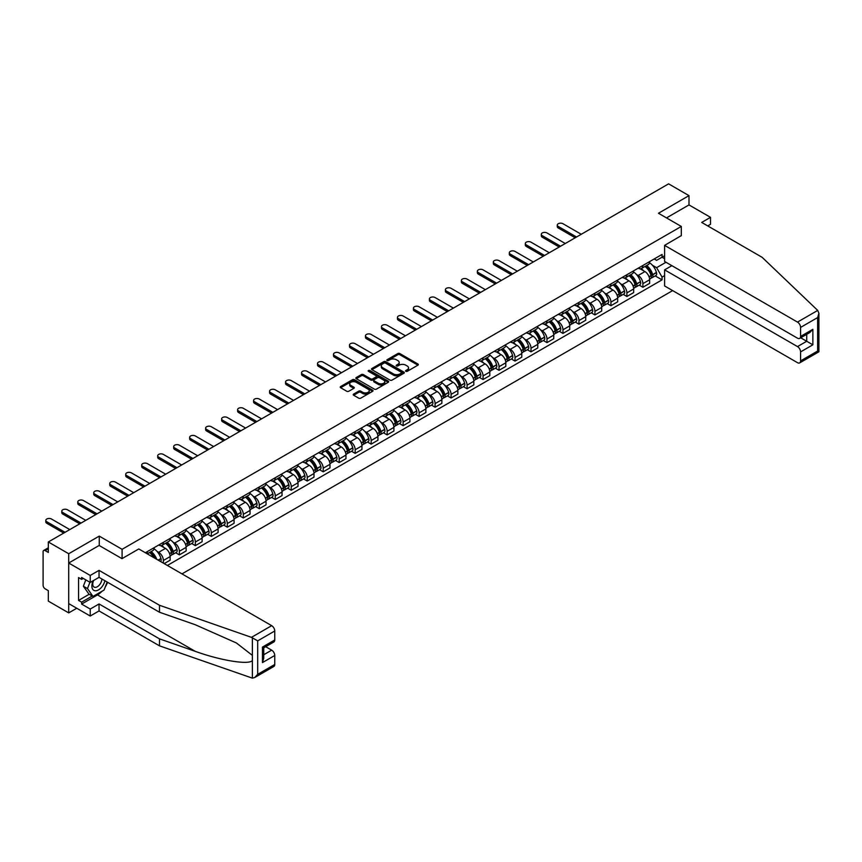 <?xml version="1.0" encoding="UTF-8"?>
<svg xmlns="http://www.w3.org/2000/svg" width="862" height="862" viewBox="0 0 862 862"><rect width="100%" height="100%" fill="white"/><g stroke="black" fill="none" stroke-linecap="round" stroke-linejoin="round"><path stroke-width="1.29" d="M405.83 371.328A0.991 0.571 0 0 0 407.241 371.328L417.919 365.165A1.422 0.819 0 0 0 418.339 364.583A1.422 0.819 0 0 0 417.919 364.001L399.817 353.549A1.422 0.819 0 0 0 397.813 353.549L387.124 359.713A0.991 0.571 0 0 0 388.525 360.531L389.915 359.734A4.547 2.629 0 0 1 396.348 359.734L397.856 360.607A4.547 2.629 0 0 1 399.192 362.46A4.547 2.629 0 0 1 397.856 364.314L396.477 365.122A0.991 0.571 0 0 0 397.888 365.93L399.268 365.132A4.547 2.629 0 0 1 405.7 365.132L407.209 366.005A4.547 2.629 0 0 1 408.545 367.858A4.547 2.629 0 0 1 407.209 369.723L405.83 370.52A0.991 0.571 0 0 0 405.83 371.328L405.83 370.52M353.657 394.074A1.422 0.819 0 0 0 353.237 394.656A1.422 0.819 0 0 0 353.657 395.238L358.732 398.169A1.422 0.819 0 0 0 360.747 398.169L372.61 391.316A1.422 0.819 0 0 0 373.03 390.734A1.422 0.819 0 0 0 372.61 390.152L354.508 379.7A1.422 0.819 0 0 0 352.504 379.7L340.63 386.553A1.422 0.819 0 0 0 340.221 387.135A1.422 0.819 0 0 0 340.63 387.717L346.772 391.262A1.422 0.819 0 0 0 348.776 391.262L353.862 388.331A1.422 0.819 0 0 0 354.271 387.749A1.422 0.819 0 0 0 353.862 387.167L350.812 385.411A3.804 2.198 0 0 1 349.703 383.859A3.804 2.198 0 0 1 352.052 381.823A3.804 2.198 0 0 1 356.2 382.308L368.117 389.182A3.804 2.198 0 0 1 369.227 390.734A3.804 2.198 0 0 1 366.878 392.77A3.804 2.198 0 0 1 362.73 392.285L360.747 391.143A1.422 0.819 0 0 0 358.732 391.143L353.657 394.074L353.657 395.238M122.092 549.309L99.249 536.11L68.712 553.738L48.326 541.972L668.6 183.854L688.997 195.631L658.46 213.259L681.303 226.447L122.092 549.309L122.092 558.587M390.012 380.11A1.422 0.819 0 0 0 392.027 380.11L403.89 373.257A1.422 0.819 0 0 0 404.31 372.675A1.422 0.819 0 0 0 403.89 372.104L385.788 361.652A1.422 0.819 0 0 0 383.773 361.652L371.91 368.494A1.422 0.819 0 0 0 371.49 369.076A1.422 0.819 0 0 0 371.91 369.658L390.012 380.11M368.839 371.544A0.991 0.571 0 0 1 369.852 371.684L369.852 370.498L388.256 381.123A1.422 0.819 0 0 1 388.665 381.704A1.422 0.819 0 0 1 388.256 382.286L376.382 389.139A1.422 0.819 0 0 1 374.377 389.139L356.275 378.687L361.35 375.778L361.35 374.593L356.275 377.524A1.422 0.819 0 0 0 355.855 378.106A1.422 0.819 0 0 0 356.275 378.687L356.275 377.524M361.35 375.778A1.422 0.819 0 0 1 363.365 375.778L363.365 374.593A1.422 0.819 0 0 0 361.35 374.593M363.365 374.593L370.703 378.838A1.422 0.819 0 0 0 372.718 378.838L376.08 376.888A1.422 0.819 0 0 0 376.5 376.306A1.422 0.819 0 0 0 376.08 375.724L368.44 371.317A0.991 0.571 0 0 1 369.852 370.498M68.712 553.738L68.712 612.893L48.326 601.126L48.326 590.653L45.147 588.821A2.898 1.67 -120 0 1 43.1 585.266L43.1 551.788A2.898 1.67 -120 0 1 43.703 550.462L48.326 547.79M181.979 573.887L672.651 290.602M68.712 612.893L76.761 608.249M48.326 541.972L48.326 552.434L45.147 550.602A2.898 1.67 -120 0 0 43.703 550.462M707.745 225.909L710.503 224.314L710.503 217.332L688.997 204.919L688.997 195.631M642.89 265.485A6.67 3.847 60 0 1 641.5 268.481L648.267 264.58A6.67 3.847 -120 0 0 649.646 261.585M636.468 274.504L638.171 275.484A6.67 3.847 60 0 1 642.89 283.652L649.646 279.741A6.67 3.847 -120 0 0 644.938 271.584L640.1 268.782M649.646 279.741L649.646 283.35L642.89 287.251L639.216 285.139M641.5 268.481A6.67 3.847 60 0 1 638.225 268.179M642.89 283.652L642.89 287.251M626.9 274.719A6.67 3.847 60 0 1 625.521 277.704L632.288 273.804A6.67 3.847 -120 0 0 633.667 270.808M623.237 294.362L626.9 296.485L633.667 292.584L633.667 288.975A6.67 3.847 -120 0 0 628.948 280.807L624.11 278.017M625.521 277.704A6.67 3.847 60 0 1 622.245 277.402M620.489 283.727L622.192 284.708A6.67 3.847 60 0 1 626.9 292.875L626.9 296.485M610.921 283.943A6.67 3.847 60 0 1 609.542 286.938L616.298 283.027A6.67 3.847 -120 0 0 617.677 280.042M607.247 303.596L610.921 305.708L617.677 301.808L617.677 298.198A6.67 3.847 -120 0 0 612.968 290.031L608.13 287.24M609.542 286.938A6.67 3.847 60 0 1 606.255 286.637M604.499 292.951L606.202 293.942A6.67 3.847 60 0 1 610.921 302.099L610.921 305.708M594.931 293.166A6.67 3.847 60 0 1 593.552 296.162L600.318 292.261A6.67 3.847 -120 0 0 601.698 289.266M591.267 312.82L594.931 314.942L601.698 311.031L601.698 307.432A6.67 3.847 -120 0 0 596.989 299.265L592.14 296.474M593.552 296.162A6.67 3.847 60 0 1 590.276 295.86M588.52 302.185L590.222 303.165A6.67 3.847 60 0 1 594.931 311.333L594.931 314.942M578.952 302.4A6.67 3.847 60 0 1 577.572 305.396L584.339 301.484A6.67 3.847 -120 0 0 585.718 298.5M575.288 322.054L578.952 324.166L585.718 320.265L585.718 316.656A6.67 3.847 -120 0 0 580.999 308.488L576.161 305.698M577.572 305.396A6.67 3.847 60 0 1 574.286 305.094M572.53 311.408L574.243 312.4A6.67 3.847 60 0 1 578.952 320.556L578.952 324.166M562.972 311.624A6.67 3.847 60 0 1 561.593 314.619L568.349 310.719A6.67 3.847 -120 0 0 569.728 307.723M559.298 331.277L562.972 333.4L569.728 329.489L569.728 325.879A6.67 3.847 -120 0 0 565.019 317.722L560.181 314.921M561.593 314.619A6.67 3.847 60 0 1 558.307 314.318M556.55 320.642L558.253 321.623A6.67 3.847 60 0 1 562.972 329.79L562.972 333.4M546.982 320.858A6.67 3.847 60 0 1 545.603 323.843L552.37 319.942A6.67 3.847 -120 0 0 553.749 316.947M543.319 340.512L546.982 342.623L553.749 338.723L553.749 335.113A6.67 3.847 -120 0 0 549.029 326.946L544.191 324.155M545.603 323.843A6.67 3.847 60 0 1 542.327 323.541M540.571 329.866L542.273 330.846A6.67 3.847 60 0 1 546.982 339.014L546.982 342.623M531.003 330.081A6.67 3.847 60 0 1 529.624 333.077L536.38 329.165A6.67 3.847 -120 0 0 537.759 326.181M527.339 349.735L531.003 351.847L537.769 347.946L537.769 344.337A6.67 3.847 -120 0 0 533.05 336.18L528.212 333.378M529.624 333.077A6.67 3.847 60 0 1 526.337 332.775M524.581 339.1L526.294 340.081A6.67 3.847 60 0 1 531.003 348.248L531.003 351.847M515.023 339.316A6.67 3.847 60 0 1 513.633 342.3L520.4 338.4A6.67 3.847 -120 0 0 521.779 335.404M511.349 358.958L515.023 361.081L521.779 357.17L521.779 353.571A6.67 3.847 -120 0 0 517.071 345.403L512.233 342.613M513.633 342.3A6.67 3.847 60 0 1 510.358 341.998M508.602 348.323L510.304 349.304A6.67 3.847 60 0 1 515.023 357.471L515.023 361.081M499.033 348.539A6.67 3.847 60 0 1 497.654 351.534L504.421 347.623A6.67 3.847 -120 0 0 505.8 344.638M495.37 368.193L499.033 370.304L505.8 366.404L505.8 362.794A6.67 3.847 -120 0 0 501.081 354.627L496.243 351.836M497.654 351.534A6.67 3.847 60 0 1 494.379 351.233M492.622 357.547L494.325 358.538A6.67 3.847 60 0 1 499.033 366.695L499.033 370.304M483.054 357.762A6.67 3.847 60 0 1 481.675 360.758L488.431 356.857A6.67 3.847 -120 0 0 489.81 353.862M479.38 377.416L483.054 379.539L489.81 375.627L489.81 372.018A6.67 3.847 -120 0 0 485.101 363.861L480.263 361.059M481.675 360.758A6.67 3.847 60 0 1 478.388 360.456M476.632 366.781L478.335 367.762A6.67 3.847 60 0 1 483.054 375.929L483.054 379.539M467.064 366.996A6.67 3.847 60 0 1 465.685 369.981L472.451 366.081A6.67 3.847 -120 0 0 473.831 363.085M463.4 386.65L467.064 388.762L473.831 384.861L473.831 381.252A6.67 3.847 -120 0 0 469.122 373.084L464.273 370.294M465.685 369.981A6.67 3.847 60 0 1 462.409 369.69M460.653 376.004L462.355 376.996A6.67 3.847 60 0 1 467.064 385.152L467.064 388.762M451.085 376.22A6.67 3.847 60 0 1 449.705 379.215L456.472 375.315A6.67 3.847 -120 0 0 457.851 372.319M447.421 395.873L451.085 397.985L457.851 394.085L457.851 390.475A6.67 3.847 -120 0 0 453.132 382.319L448.294 379.517M449.705 379.215A6.67 3.847 60 0 1 446.419 378.914M444.663 385.239L446.376 386.219A6.67 3.847 60 0 1 451.085 394.387L451.085 397.985M435.105 385.454A6.67 3.847 60 0 1 433.726 388.439L440.482 384.538A6.67 3.847 -120 0 0 441.861 381.543M431.431 405.097L435.105 407.22L441.861 403.319L441.861 399.709A6.67 3.847 -120 0 0 437.153 391.542L432.315 388.751M433.726 388.439A6.67 3.847 60 0 1 430.44 388.137M428.683 394.462L430.386 395.442A6.67 3.847 60 0 1 435.105 403.61L435.105 407.22M419.115 394.677A6.67 3.847 60 0 1 417.736 397.673L424.503 393.762A6.67 3.847 -120 0 0 425.882 390.777M415.452 414.331L419.115 416.443L425.882 412.542L425.882 408.933A6.67 3.847 -120 0 0 421.173 400.776L416.324 397.975M417.736 397.673A6.67 3.847 60 0 1 414.46 397.371M412.704 403.685L414.406 404.677A6.67 3.847 60 0 1 419.115 412.833L419.115 416.443M403.136 403.901A6.67 3.847 60 0 1 401.757 406.896L408.513 402.996A6.67 3.847 -120 0 0 409.903 400M399.472 423.554L403.136 425.677L409.903 421.766L409.903 418.167A6.67 3.847 -120 0 0 405.183 410L400.345 407.209M401.757 406.896A6.67 3.847 60 0 1 398.47 406.595M396.714 412.92L398.427 413.9A6.67 3.847 60 0 1 403.136 422.068L403.136 425.677M387.157 413.135A6.67 3.847 60 0 1 385.767 416.13L392.533 412.219A6.67 3.847 -120 0 0 393.912 409.234M383.482 432.789L387.157 434.901L393.912 431L393.912 427.39A6.67 3.847 -120 0 0 389.204 419.223L384.366 416.432M385.767 416.13A6.67 3.847 60 0 1 382.491 415.829M380.735 422.143L382.437 423.134A6.67 3.847 60 0 1 387.157 431.291L387.157 434.901M371.166 422.358A6.67 3.847 60 0 1 369.787 425.354L376.554 421.453A6.67 3.847 -120 0 0 377.933 418.458M367.503 442.012L371.166 444.135L377.933 440.223L377.933 436.614A6.67 3.847 -120 0 0 373.214 428.457L368.376 425.656M369.787 425.354A6.67 3.847 60 0 1 366.512 425.052M364.755 431.377L366.458 432.358A6.67 3.847 60 0 1 371.166 440.525L371.166 444.135M355.187 431.593A6.67 3.847 60 0 1 353.808 434.577L360.564 430.677A6.67 3.847 -120 0 0 361.943 427.681M351.513 451.246L355.187 453.358L361.943 449.458L361.943 445.848A6.67 3.847 -120 0 0 357.234 437.68L352.396 434.89M353.808 434.577A6.67 3.847 60 0 1 350.522 434.276M348.765 440.601L350.468 441.592A6.67 3.847 60 0 1 355.187 449.748L355.187 453.358M339.197 440.816A6.67 3.847 60 0 1 337.818 443.811L344.584 439.9A6.67 3.847 -120 0 0 345.964 436.915M335.533 460.47L339.197 462.582L345.964 458.681L345.964 455.071A6.67 3.847 -120 0 0 341.255 446.915L336.406 444.113M337.818 443.811A6.67 3.847 60 0 1 334.542 443.51M332.786 449.835L334.488 450.815A6.67 3.847 60 0 1 339.197 458.983L339.197 462.582M323.218 450.05A6.67 3.847 60 0 1 321.838 453.035L328.605 449.134A6.67 3.847 -120 0 0 329.984 446.139M319.554 469.693L323.218 471.816L329.984 467.915L329.984 464.306A6.67 3.847 -120 0 0 325.265 456.138L320.427 453.347M321.838 453.035A6.67 3.847 60 0 1 318.552 452.733M316.796 459.058L318.509 460.039A6.67 3.847 60 0 1 323.218 468.206L323.218 471.816M307.238 459.274A6.67 3.847 60 0 1 305.859 462.269L312.615 458.358A6.67 3.847 -120 0 0 313.994 455.373M303.564 478.927L307.238 481.039L313.994 477.139L313.994 473.529A6.67 3.847 -120 0 0 309.286 465.361L304.448 462.571M305.859 462.269A6.67 3.847 60 0 1 302.573 461.967M300.816 468.281L302.519 469.273A6.67 3.847 60 0 1 307.238 477.429L307.238 481.039M291.248 468.497A6.67 3.847 60 0 1 289.869 471.492L296.636 467.592A6.67 3.847 -120 0 0 298.015 464.596M287.585 488.151L291.248 490.273L298.015 486.362L298.015 482.752A6.67 3.847 -120 0 0 293.306 474.596L288.458 471.805M289.869 471.492A6.67 3.847 60 0 1 286.593 471.191M284.837 477.516L286.54 478.496A6.67 3.847 60 0 1 291.248 486.664L291.248 490.273M275.269 477.731A6.67 3.847 60 0 1 273.89 480.716L280.646 476.815A6.67 3.847 -120 0 0 282.036 473.82M271.605 497.385L275.269 499.497L282.036 495.596L282.036 491.986A6.67 3.847 -120 0 0 277.316 483.819L272.478 481.028M273.89 480.716A6.67 3.847 60 0 1 270.603 480.425M268.847 486.739L270.56 487.73A6.67 3.847 60 0 1 275.269 495.887L275.269 499.497M259.29 486.955A6.67 3.847 60 0 1 257.9 489.95L264.666 486.049A6.67 3.847 -120 0 0 266.046 483.054M255.615 506.608L259.29 508.731L266.046 504.82L266.046 501.21A6.67 3.847 -120 0 0 261.337 493.053L256.499 490.252M257.9 489.95A6.67 3.847 60 0 1 254.624 489.648M252.868 495.973L254.57 496.954A6.67 3.847 60 0 1 259.29 505.121L259.29 508.731M243.299 496.189A6.67 3.847 60 0 1 241.92 499.173L248.687 495.273A6.67 3.847 -120 0 0 250.066 492.277M239.636 515.832L243.299 517.954L250.066 514.054L250.066 510.444A6.67 3.847 -120 0 0 245.347 502.277L240.509 499.486M241.92 499.173A6.67 3.847 60 0 1 238.645 498.872M236.888 505.197L238.591 506.177A6.67 3.847 60 0 1 243.299 514.345L243.299 517.954M227.32 505.412A6.67 3.847 60 0 1 225.941 508.408L232.697 504.496A6.67 3.847 -120 0 0 234.076 501.512M223.657 525.066L227.32 527.178L234.076 523.277L234.076 519.667A6.67 3.847 -120 0 0 229.367 511.511L224.529 508.709M225.941 508.408A6.67 3.847 60 0 1 222.655 508.106M220.898 514.431L222.601 515.411A6.67 3.847 60 0 1 227.32 523.568L227.32 527.178M211.33 514.636A6.67 3.847 60 0 1 209.951 517.631L216.718 513.73A6.67 3.847 -120 0 0 218.097 510.735M207.667 534.289L211.33 536.412L218.097 532.5L218.097 528.902A6.67 3.847 -120 0 0 213.388 520.734L208.539 517.943M209.951 517.631A6.67 3.847 60 0 1 206.675 517.329M204.919 523.654L206.621 524.635A6.67 3.847 60 0 1 211.33 532.802L211.33 536.412M195.351 523.87A6.67 3.847 60 0 1 193.972 526.865L200.738 522.954A6.67 3.847 -120 0 0 202.117 519.969M191.687 543.523L195.351 545.635L202.117 541.735L202.117 538.125A6.67 3.847 -120 0 0 197.398 529.958L192.56 527.167M193.972 526.865A6.67 3.847 60 0 1 190.685 526.563M188.929 532.878L190.642 533.869A6.67 3.847 60 0 1 195.351 542.026L195.351 545.635M179.371 533.093A6.67 3.847 60 0 1 177.992 536.089L184.748 532.188A6.67 3.847 -120 0 0 186.127 529.193M175.697 552.747L179.371 554.869L186.127 550.958L186.127 547.348A6.67 3.847 -120 0 0 181.419 539.192L176.581 536.39M177.992 536.089A6.67 3.847 60 0 1 174.706 535.787M172.95 542.112L174.652 543.092A6.67 3.847 60 0 1 179.371 551.26L179.371 554.869M163.381 542.327A6.67 3.847 60 0 1 162.002 545.312L168.769 541.411A6.67 3.847 -120 0 0 170.148 538.416M164.2 563.619L170.148 560.192L170.148 556.583A6.67 3.847 -120 0 0 165.439 548.415L160.591 545.624M162.002 545.312A6.67 3.847 60 0 1 158.727 545.021M156.97 551.335L158.673 552.327A6.67 3.847 60 0 1 163.381 560.483L163.381 563.145M147.251 553.835L152.779 550.646A6.67 3.847 -120 0 0 154.169 547.65M147.402 551.551A6.67 3.847 60 0 1 146.906 553.63M664.602 258.686L662.048 257.21L656.618 260.346L654.204 258.956M652.448 265.27L656.618 267.673L665.992 262.263M664.602 275.603L662.048 277.079L656.618 267.673M167.379 565.45L662.048 279.859L662.048 277.079M664.602 255.723L662.048 257.21L662.048 254.43L145.355 552.736M681.303 226.447L681.303 235.735M99.249 536.11L99.249 545.517M655.206 275.915L662.048 279.859M406.228 371.468L407.209 370.897A4.547 2.629 0 0 0 408.545 369.044L408.545 367.858M399.192 362.46L399.192 363.645A4.547 2.629 0 0 1 397.856 365.499L396.876 366.07M417.919 364.001L417.919 365.165L399.817 354.735A1.422 0.819 0 0 0 397.813 354.735L387.523 360.672M403.869 373.268L385.788 362.827A1.422 0.819 0 0 0 383.773 362.827L371.931 369.669M401.38 373.084A0.991 0.571 0 0 0 401.38 372.276L385.486 363.096A0.991 0.571 0 0 0 384.075 363.096L382.62 363.936A4.547 2.629 0 0 0 381.284 365.8A4.547 2.629 0 0 0 382.62 367.654L393.481 373.925A4.547 2.629 0 0 0 399.925 373.925L401.38 373.084L401.38 374.27A0.991 0.571 0 0 0 401.67 373.86L401.67 372.675M381.284 365.8L381.284 366.986A4.547 2.629 0 0 0 382.62 368.839L382.62 367.654M401.38 374.27L399.925 375.11A4.547 2.629 0 0 1 393.481 375.11L382.62 368.839M363.365 375.778L370.703 380.013A1.422 0.819 0 0 0 372.718 380.013L376.08 378.073A1.422 0.819 0 0 0 376.5 377.491L376.5 376.306M369.852 371.684L388.234 382.297M378.321 383.234A3.804 2.198 0 0 0 382.469 383.709A3.804 2.198 0 0 0 384.818 381.683A3.804 2.198 0 0 0 383.698 380.12L379.506 377.707A1.422 0.819 0 0 0 377.491 377.707L374.119 379.646A1.422 0.819 0 0 0 373.709 380.228A1.422 0.819 0 0 0 374.119 380.81L378.321 383.234L378.321 384.42A3.804 2.198 0 0 0 382.469 384.894A3.804 2.198 0 0 0 384.818 382.857L384.818 381.683M373.709 380.228L373.709 381.413A1.422 0.819 0 0 0 374.119 381.995L374.119 380.81M378.321 384.42L374.119 381.995M369.227 390.734L369.227 391.919A3.804 2.198 0 0 1 366.878 393.945A3.804 2.198 0 0 1 362.73 393.471L360.747 392.329A1.422 0.819 0 0 0 358.732 392.329L353.679 395.249M349.703 383.859L349.703 385.045A3.804 2.198 0 0 0 350.812 386.596L350.812 385.411M353.862 387.167L353.862 388.331L350.812 386.596M372.599 391.326L354.508 380.885A1.422 0.819 0 0 0 352.504 380.885L340.652 387.728L340.63 386.553M645.401 266.229A9.126 5.269 60 0 1 645.444 266.261A9.126 5.269 60 0 1 651.457 274.45L651.51 274.633A1.778 1.024 60 0 1 651.23 276.034A1.778 1.024 60 0 1 651.187 276.055M581.257 234.281L562.972 223.721A3.329 1.929 -0 0 0 559.341 223.312A3.329 1.929 -0 0 0 557.283 225.09A3.329 1.929 -0 0 0 558.253 226.447L558.253 227.988A3.329 1.929 180 0 1 557.283 226.62L557.283 225.09M645.002 266.466A11.012 6.357 60 0 1 651.058 275.549L651.112 275.732A3.663 2.112 60 0 1 650.53 278.609L649.625 279.137M651.155 277.801A3.663 2.112 -120 0 0 652.168 277.661A3.663 2.112 -120 0 0 652.749 274.784L652.696 274.601A11.012 6.357 -120 0 0 646.64 265.518M649.506 262.748A11.012 6.357 60 0 1 656.435 272.446L656.488 272.629A3.663 2.112 60 0 1 655.907 275.506L652.168 277.661M575.213 237.772L558.253 227.988M641.242 268.61A11.012 6.357 60 0 1 643.548 270.776M576.549 237.007L558.253 226.447M648.903 270.797L650.304 271.605M817.715 310.417L818.9 313.283L817.629 317.572L800.572 327.42A4.342 2.511 -120 0 0 797.49 322.097L817.715 310.417L762.148 257.329L701.7 222.428L710.503 217.332M671.886 265.668L664.602 269.86L664.602 285.958L797.49 362.676A4.342 2.511 -120 0 0 799.667 362.891A4.342 2.511 -120 0 0 800.572 360.898L800.572 351.911A4.342 2.511 -120 0 0 797.49 346.589L806.713 341.266L812.866 344.811L800.572 351.911M664.602 269.86L797.49 346.589M681.303 235.617L664.602 245.379L664.602 261.466L797.49 338.184A4.342 2.511 -120 0 0 799.667 338.4A4.342 2.511 -120 0 0 800.572 336.417L800.572 327.42M664.602 245.379L797.49 322.097M688.997 204.919L666.498 217.903M800.712 337.796L806.713 341.266L806.713 334.337M800.572 336.417L812.866 329.316L809.784 332.56L799.667 338.4M800.572 360.898L817.629 351.049L818.275 351.427M102.018 591.235A16.303 9.407 -60 0 1 97.503 594.909L81.621 604.079L90.23 609.046L99.044 603.96L159.492 638.861L159.492 645.843L252.372 678.146L254.624 677.575L257.695 674.321L274.752 664.473A4.342 2.511 60 0 1 273.857 666.466L254.624 677.575M159.492 638.861L195.221 651.327C220.607 660.551 249.043 665.13 252.372 660.529L252.372 655.379L236.414 642.977L195.221 624.713L159.492 612.246L99.044 577.346L90.23 582.432L81.621 577.465L81.621 579.35L78.55 577.583L78.55 600.415L81.621 602.182L92.277 596.03M90.23 609.046L90.23 616.028L68.712 603.605L68.712 563.026L99.141 545.463L121.995 558.651L138.793 548.954L271.681 625.672A4.342 2.511 60 0 1 274.752 630.995L274.752 639.981A4.342 2.511 60 0 1 273.857 641.974L263.74 647.815L263.74 658.299L262.457 662.587L262.457 647.082C264.117 648.041 264.117 648.041 262.457 647.082L274.752 639.981M99.044 603.96L99.044 610.942L90.23 616.028M159.492 645.843L99.044 610.942M274.752 630.995L257.695 640.843L251.456 637.352L159.492 605.264L99.044 570.364L90.23 575.45L90.23 582.432M90.23 575.45L68.712 563.026M81.621 604.079L81.621 602.182M99.044 570.364L99.044 577.346M159.492 605.264L159.492 612.246M263.74 654.754L271.681 650.163A4.342 2.511 60 0 1 274.752 655.486L274.752 664.473M271.681 650.163L265.679 646.694M107.578 582.27A16.303 9.407 -60 0 1 105.261 586.979M83.258 578.413L81.621 579.35M78.55 600.415L89.206 594.263M93.161 580.74A9.417 5.441 120 0 0 91.868 586.041A9.417 5.441 120 0 0 97.557 590.362A9.417 5.441 120 0 0 104.905 580.729M93.667 580.449A6.443 3.717 120 0 0 92.762 584.124A6.443 3.717 120 0 0 94.098 587.076A6.443 3.717 120 0 0 99.011 585.395A6.443 3.717 120 0 0 101.878 578.984M107.179 582.033L104.065 590.061L92.999 596.45L88.905 594.08L83.366 586.214L85.823 579.889M92.999 596.45L87.471 588.584L89.928 582.249M83.366 586.214L87.471 588.584M629.422 275.463A9.126 5.269 60 0 1 629.465 275.484A9.126 5.269 60 0 1 635.466 283.673L635.52 283.867A1.778 1.024 60 0 1 635.24 285.257A1.778 1.024 60 0 1 635.208 285.279M565.278 243.515L546.982 232.955A3.329 1.929 -0 0 0 543.351 232.535A3.329 1.929 -0 0 0 541.293 234.313A3.329 1.929 -0 0 0 542.273 235.671L542.273 237.212A3.329 1.929 180 0 1 541.293 235.854L541.293 234.313M629.023 275.689A11.012 6.357 60 0 1 635.068 284.772L635.122 284.966A3.663 2.112 60 0 1 634.551 287.833L633.635 288.361M635.175 287.024A3.663 2.112 -120 0 0 636.188 286.895A3.663 2.112 -120 0 0 636.759 284.018L636.706 283.824A11.012 6.357 -120 0 0 630.661 274.741M633.527 271.983A11.012 6.357 60 0 1 640.444 281.669L640.498 281.863A3.663 2.112 60 0 1 639.927 284.729L636.188 286.895M559.233 247.006L542.273 237.212M625.262 277.833A11.012 6.357 60 0 1 627.558 280.01M560.559 246.23L542.273 235.671M632.913 280.021L634.324 280.829M613.432 284.686A9.126 5.269 60 0 1 613.485 284.708A9.126 5.269 60 0 1 619.487 292.908L619.541 293.091A1.778 1.024 60 0 1 619.261 294.492A1.778 1.024 60 0 1 619.218 294.513M549.288 252.738L531.003 242.179A3.329 1.929 -0 0 0 527.372 241.759A3.329 1.929 -0 0 0 525.314 243.537A3.329 1.929 -0 0 0 526.294 244.905L526.294 246.435A3.329 1.929 180 0 1 525.314 245.077L525.314 243.537M613.033 284.913A11.012 6.357 60 0 1 619.088 294.007L619.142 294.19A3.663 2.112 60 0 1 618.56 297.067L617.655 297.595M619.185 296.259A3.663 2.112 -120 0 0 620.198 296.119A3.663 2.112 -120 0 0 620.78 293.242L620.726 293.058A11.012 6.357 -120 0 0 614.671 283.975M617.548 281.206A11.012 6.357 60 0 1 624.465 290.893L624.519 291.087A3.663 2.112 60 0 1 623.937 293.964L620.198 296.119M543.243 256.229L526.294 246.435M609.283 287.068A11.012 6.357 60 0 1 611.578 289.233M544.579 255.464L526.294 244.905M616.933 289.244L618.334 290.063M597.452 293.91A9.126 5.269 60 0 1 597.495 293.942A9.126 5.269 60 0 1 603.508 302.131L603.562 302.325A1.778 1.024 60 0 1 603.281 303.715A1.778 1.024 60 0 1 603.238 303.736M533.309 261.973L515.023 251.413A3.329 1.929 -0 0 0 511.392 250.993A3.329 1.929 -0 0 0 509.334 252.771A3.329 1.929 -0 0 0 510.304 254.128L510.304 255.669A3.329 1.929 180 0 1 509.334 254.312L509.334 252.771M597.054 294.147A11.012 6.357 60 0 1 603.098 303.23L603.152 303.424A3.663 2.112 60 0 1 602.581 306.29L601.665 306.818M603.206 305.482A3.663 2.112 -120 0 0 604.219 305.342A3.663 2.112 -120 0 0 604.801 302.476L604.747 302.282A11.012 6.357 -120 0 0 598.691 293.199M601.557 290.44A11.012 6.357 60 0 1 608.486 300.127L608.54 300.31A3.663 2.112 60 0 1 607.958 303.187L604.219 305.342M527.264 265.453L510.304 255.669M593.293 296.291A11.012 6.357 60 0 1 595.599 298.457M528.589 264.688L510.304 254.128M600.954 298.478L602.355 299.286M581.473 303.144A9.126 5.269 60 0 1 581.516 303.165A9.126 5.269 60 0 1 587.518 311.354L587.572 311.548A1.778 1.024 60 0 1 587.291 312.938A1.778 1.024 60 0 1 587.248 312.96M517.319 271.196L499.033 260.636A3.329 1.929 -0 0 0 495.402 260.216A3.329 1.929 -0 0 0 493.344 261.994A3.329 1.929 -0 0 0 494.325 263.363L494.325 264.893A3.329 1.929 180 0 1 493.344 263.535L493.344 261.994M581.063 303.37A11.012 6.357 60 0 1 587.119 312.453L587.173 312.647A3.663 2.112 60 0 1 586.591 315.524L585.686 316.042M587.227 314.716A3.663 2.112 -120 0 0 588.24 314.576A3.663 2.112 -120 0 0 588.811 311.699L588.757 311.516A11.012 6.357 -120 0 0 582.712 302.422M585.578 299.664A11.012 6.357 60 0 1 592.496 309.35L592.55 309.544A3.663 2.112 60 0 1 591.978 312.41L588.24 314.576M511.274 274.687L494.325 264.893M577.314 305.514A11.012 6.357 60 0 1 579.609 307.691M512.61 273.911L494.325 263.363M584.964 307.702L586.375 308.521M565.483 312.367A9.126 5.269 60 0 1 565.526 312.4A9.126 5.269 60 0 1 571.538 320.589L571.592 320.772A1.778 1.024 60 0 1 571.312 322.172A1.778 1.024 60 0 1 571.269 322.194M501.339 280.419L483.054 269.86A3.329 1.929 -0 0 0 479.423 269.45A3.329 1.929 -0 0 0 477.365 271.228A3.329 1.929 -0 0 0 478.335 272.586L478.335 274.127A3.329 1.929 180 0 1 477.365 272.758L477.365 271.228M565.084 312.604A11.012 6.357 60 0 1 571.14 321.688L571.194 321.871A3.663 2.112 60 0 1 570.612 324.748L569.707 325.276M571.237 323.94A3.663 2.112 -120 0 0 572.249 323.8A3.663 2.112 -120 0 0 572.831 320.933L572.777 320.739A11.012 6.357 -120 0 0 566.722 311.656M569.588 308.898A11.012 6.357 60 0 1 576.516 318.584L576.57 318.768A3.663 2.112 60 0 1 575.988 321.645L572.249 323.8M495.294 283.91L478.335 274.127M561.334 314.749A11.012 6.357 60 0 1 563.629 316.914M496.631 283.145L478.335 272.586M568.985 316.936L570.385 317.744M549.503 321.601A9.126 5.269 60 0 1 549.547 321.623A9.126 5.269 60 0 1 555.548 329.812L555.602 330.006A1.778 1.024 60 0 1 555.322 331.396A1.778 1.024 60 0 1 555.29 331.417M485.36 289.654L467.064 279.094A3.329 1.929 -0 0 0 463.433 278.674A3.329 1.929 -0 0 0 461.375 280.452A3.329 1.929 -0 0 0 462.355 281.809L462.355 283.35A3.329 1.929 180 0 1 461.375 281.993L461.375 280.452M549.105 321.828A11.012 6.357 60 0 1 555.15 330.911L555.203 331.105A3.663 2.112 60 0 1 554.632 333.971L553.716 334.499M555.257 333.163A3.663 2.112 -120 0 0 556.27 333.034A3.663 2.112 -120 0 0 556.841 330.157L556.787 329.963A11.012 6.357 -120 0 0 550.743 320.88M553.609 318.121A11.012 6.357 60 0 1 560.537 327.808L560.591 328.002A3.663 2.112 60 0 1 560.009 330.868L556.27 333.034M479.315 293.145L462.355 283.35M545.344 323.972A11.012 6.357 60 0 1 547.65 326.148M480.64 292.369L462.355 281.809M552.995 326.159L554.406 326.967M533.513 330.825A9.126 5.269 60 0 1 533.567 330.846A9.126 5.269 60 0 1 539.569 339.046L539.623 339.229A1.778 1.024 60 0 1 539.343 340.63A1.778 1.024 60 0 1 539.3 340.652M469.37 298.877L451.085 288.317A3.329 1.929 -0 0 0 447.453 287.908A3.329 1.929 -0 0 0 445.395 289.686A3.329 1.929 -0 0 0 446.376 291.044L446.376 292.584A3.329 1.929 180 0 1 445.395 291.216L445.395 289.686M533.115 331.051A11.012 6.357 60 0 1 539.17 340.145L539.224 340.328A3.663 2.112 60 0 1 538.642 343.205L537.737 343.733M539.267 342.397A3.663 2.112 -120 0 0 540.28 342.257A3.663 2.112 -120 0 0 540.862 339.38L540.808 339.197A11.012 6.357 -120 0 0 534.752 330.114M537.629 327.344A11.012 6.357 60 0 1 544.547 337.031L544.601 337.225A3.663 2.112 60 0 1 544.03 340.102L540.28 342.257M463.325 302.368L446.376 292.584M529.365 333.206A11.012 6.357 60 0 1 531.66 335.372M464.661 301.603L446.376 291.044M537.015 335.393L538.416 336.202M517.534 340.048A9.126 5.269 60 0 1 517.577 340.081A9.126 5.269 60 0 1 523.59 348.27L523.643 348.463A1.778 1.024 60 0 1 523.363 349.853A1.778 1.024 60 0 1 523.32 349.875M453.39 308.111L435.105 297.552A3.329 1.929 -0 0 0 431.474 297.131A3.329 1.929 -0 0 0 429.416 298.909A3.329 1.929 -0 0 0 430.386 300.267L430.386 301.808A3.329 1.929 180 0 1 429.416 300.45L429.416 298.909M517.135 340.285A11.012 6.357 60 0 1 523.191 349.369L523.245 349.563A3.663 2.112 60 0 1 522.663 352.429L521.758 352.957M523.288 351.621A3.663 2.112 -120 0 0 524.301 351.48A3.663 2.112 -120 0 0 524.883 348.614L524.829 348.42A11.012 6.357 -120 0 0 518.773 339.337M521.639 336.579A11.012 6.357 60 0 1 528.568 346.265L528.621 346.449A3.663 2.112 60 0 1 528.04 349.325L524.301 351.48M447.346 311.602L430.386 301.808M513.375 342.429A11.012 6.357 60 0 1 515.681 344.606M448.682 310.826L430.386 300.267M521.036 344.617L522.437 345.425M501.555 349.282A9.126 5.269 60 0 1 501.598 349.304A9.126 5.269 60 0 1 507.599 357.504L507.653 357.687A1.778 1.024 60 0 1 507.373 359.077A1.778 1.024 60 0 1 507.341 359.098M437.411 317.335L419.115 306.775A3.329 1.929 -0 0 0 415.484 306.355A3.329 1.929 -0 0 0 413.426 308.133A3.329 1.929 -0 0 0 414.406 309.501L414.406 311.031A3.329 1.929 180 0 1 413.426 309.673L413.426 308.133M501.156 349.509A11.012 6.357 60 0 1 507.201 358.603L507.255 358.786A3.663 2.112 60 0 1 506.684 361.663L505.768 362.18M507.309 360.855A3.663 2.112 -120 0 0 508.321 360.715A3.663 2.112 -120 0 0 508.892 357.838L508.839 357.655A11.012 6.357 -120 0 0 502.794 348.56M505.66 345.802A11.012 6.357 60 0 1 512.578 355.489L512.631 355.683A3.663 2.112 60 0 1 512.06 358.549L508.321 360.715M431.366 320.826L414.406 311.031M497.396 351.664A11.012 6.357 60 0 1 499.691 353.829M432.692 320.061L414.406 309.501M505.046 353.84L506.457 354.659M485.565 358.506A9.126 5.269 60 0 1 485.618 358.538A9.126 5.269 60 0 1 491.62 366.727L491.674 366.921A1.778 1.024 60 0 1 491.394 368.311A1.778 1.024 60 0 1 491.351 368.333M421.421 326.558L403.136 316.009A3.329 1.929 -0 0 0 399.505 315.589A3.329 1.929 -0 0 0 397.447 317.367A3.329 1.929 -0 0 0 398.427 318.724L398.427 320.265A3.329 1.929 180 0 1 397.447 318.908L397.447 317.367M485.166 358.743A11.012 6.357 60 0 1 491.221 367.826L491.275 368.02A3.663 2.112 60 0 1 490.693 370.886L489.788 371.414M491.318 370.078A3.663 2.112 -120 0 0 492.331 369.938A3.663 2.112 -120 0 0 492.913 367.072L492.859 366.878A11.012 6.357 -120 0 0 486.804 357.795M489.681 355.036A11.012 6.357 60 0 1 496.598 364.723L496.652 364.906A3.663 2.112 60 0 1 496.07 367.783L492.331 369.938M415.376 330.049L398.427 320.265M481.416 360.887A11.012 6.357 60 0 1 483.711 363.053M416.712 329.284L398.427 318.724M489.066 363.074L490.467 363.883M469.585 367.74A9.126 5.269 60 0 1 469.628 367.762A9.126 5.269 60 0 1 475.641 375.951L475.695 376.144A1.778 1.024 60 0 1 475.415 377.534A1.778 1.024 60 0 1 475.371 377.556M405.442 335.792L387.157 325.233A3.329 1.929 -0 0 0 383.525 324.812A3.329 1.929 -0 0 0 381.467 326.59A3.329 1.929 -0 0 0 382.437 327.959L382.437 329.489A3.329 1.929 180 0 1 381.467 328.131L381.467 326.59M469.187 367.966A11.012 6.357 60 0 1 475.231 377.05L475.285 377.244A3.663 2.112 60 0 1 474.714 380.12L473.798 380.638M475.339 379.302A3.663 2.112 -120 0 0 476.352 379.172A3.663 2.112 -120 0 0 476.934 376.295L476.88 376.112A11.012 6.357 -120 0 0 470.824 367.018M473.691 364.26A11.012 6.357 60 0 1 480.619 373.946L480.673 374.14A3.663 2.112 60 0 1 480.091 377.006L476.352 379.172M399.397 339.283L382.437 329.489M465.426 370.11A11.012 6.357 60 0 1 467.732 372.287M400.722 338.507L382.437 327.959M473.087 372.298L474.488 373.106M453.606 376.963A9.126 5.269 60 0 1 453.649 376.996A9.126 5.269 60 0 1 459.651 385.185L459.705 385.368A1.778 1.024 60 0 1 459.424 386.769A1.778 1.024 60 0 1 459.381 386.79M389.452 345.015L371.166 334.456A3.329 1.929 -0 0 0 367.535 334.047A3.329 1.929 -0 0 0 365.477 335.824A3.329 1.929 -0 0 0 366.458 337.182L366.458 338.723A3.329 1.929 180 0 1 365.477 337.354L365.477 335.824M453.196 377.2A11.012 6.357 60 0 1 459.252 386.284L459.306 386.467A3.663 2.112 60 0 1 458.724 389.344L457.819 389.872M459.36 388.536A3.663 2.112 -120 0 0 460.373 388.396A3.663 2.112 -120 0 0 460.944 385.529L460.89 385.336A11.012 6.357 -120 0 0 454.845 376.252M457.711 373.483A11.012 6.357 60 0 1 464.629 383.181L464.683 383.364A3.663 2.112 60 0 1 464.112 386.241L460.373 388.396M383.407 348.507L366.458 338.723M449.447 379.345A11.012 6.357 60 0 1 451.742 381.51M384.743 347.742L366.458 337.182M457.097 381.532L458.509 382.34M437.616 386.198A9.126 5.269 60 0 1 437.659 386.219A9.126 5.269 60 0 1 443.671 394.408L443.725 394.602A1.778 1.024 60 0 1 443.445 395.992A1.778 1.024 60 0 1 443.402 396.014M373.472 354.25L355.187 343.69A3.329 1.929 -0 0 0 351.556 343.27A3.329 1.929 -0 0 0 349.498 345.048A3.329 1.929 -0 0 0 350.468 346.405L350.468 347.946A3.329 1.929 180 0 1 349.498 346.589L349.498 345.048M437.217 386.424A11.012 6.357 60 0 1 443.273 395.507L443.327 395.701A3.663 2.112 60 0 1 442.745 398.567L441.84 399.095M443.37 397.759A3.663 2.112 -120 0 0 444.383 397.63A3.663 2.112 -120 0 0 444.964 394.753L444.911 394.559A11.012 6.357 -120 0 0 438.855 385.476M441.721 382.717A11.012 6.357 60 0 1 448.649 392.404L448.703 392.598A3.663 2.112 60 0 1 448.121 395.464L444.383 397.63M367.427 357.741L350.468 347.946M433.467 388.568A11.012 6.357 60 0 1 435.763 390.745M368.764 356.965L350.468 346.405M441.118 390.755L442.518 391.563M421.637 395.421A9.126 5.269 60 0 1 421.68 395.442A9.126 5.269 60 0 1 427.681 403.642L427.735 403.825A1.778 1.024 60 0 1 427.455 405.226A1.778 1.024 60 0 1 427.423 405.248M357.493 363.473L339.197 352.914A3.329 1.929 -0 0 0 335.566 352.504A3.329 1.929 -0 0 0 333.508 354.271A3.329 1.929 -0 0 0 334.488 355.64L334.488 357.17A3.329 1.929 180 0 1 333.508 355.812L333.508 354.271M421.238 395.647A11.012 6.357 60 0 1 427.283 404.741L427.337 404.924A3.663 2.112 60 0 1 426.765 407.801L425.85 408.329M427.39 406.993A3.663 2.112 -120 0 0 428.403 406.853A3.663 2.112 -120 0 0 428.985 403.976L428.931 403.793A11.012 6.357 -120 0 0 422.876 394.71M425.742 391.941A11.012 6.357 60 0 1 432.67 401.627L432.724 401.821A3.663 2.112 60 0 1 432.142 404.698L428.403 406.853M351.448 366.964L334.488 357.17M417.477 397.802A11.012 6.357 60 0 1 419.783 399.968M352.773 366.199L334.488 355.64M425.128 399.979L426.539 400.798M405.646 404.644A9.126 5.269 60 0 1 405.7 404.677A9.126 5.269 60 0 1 411.702 412.866L411.756 413.06A1.778 1.024 60 0 1 411.476 414.45A1.778 1.024 60 0 1 411.433 414.471M341.503 372.707L323.218 362.148A3.329 1.929 -0 0 0 319.587 361.728A3.329 1.929 -0 0 0 317.528 363.505A3.329 1.929 -0 0 0 318.509 364.863L318.509 366.404A3.329 1.929 180 0 1 317.528 365.046L317.528 363.505M405.248 404.881A11.012 6.357 60 0 1 411.303 413.965L411.357 414.159A3.663 2.112 60 0 1 410.775 417.025L409.87 417.553M411.4 416.217A3.663 2.112 -120 0 0 412.413 416.077A3.663 2.112 -120 0 0 412.995 413.21L412.941 413.017A11.012 6.357 -120 0 0 406.886 403.933M409.762 401.175A11.012 6.357 60 0 1 416.68 410.862L416.734 411.045A3.663 2.112 60 0 1 416.163 413.922L412.413 416.077M335.458 376.188L318.509 366.404M401.498 407.026A11.012 6.357 60 0 1 403.793 409.191M336.794 375.423L318.509 364.863M409.148 409.213L410.549 410.021M389.667 413.879A9.126 5.269 60 0 1 389.71 413.9A9.126 5.269 60 0 1 395.723 422.089L395.777 422.283A1.778 1.024 60 0 1 395.496 423.673A1.778 1.024 60 0 1 395.453 423.695M325.524 381.931L307.238 371.371A3.329 1.929 -0 0 0 303.607 370.951A3.329 1.929 -0 0 0 301.549 372.729A3.329 1.929 -0 0 0 302.519 374.097L302.519 375.627A3.329 1.929 180 0 1 301.549 374.27L301.549 372.729M389.268 414.105A11.012 6.357 60 0 1 395.324 423.188L395.378 423.382A3.663 2.112 60 0 1 394.796 426.259L393.891 426.776M395.421 425.451A3.663 2.112 -120 0 0 396.434 425.311A3.663 2.112 -120 0 0 397.016 422.434L396.962 422.251A11.012 6.357 -120 0 0 390.906 413.157M393.772 410.398A11.012 6.357 60 0 1 400.701 420.085L400.755 420.279A3.663 2.112 60 0 1 400.173 423.145L396.434 425.311M319.479 385.422L302.519 375.627M385.508 416.249A11.012 6.357 60 0 1 387.814 418.426M320.815 384.657L302.519 374.097M393.169 418.436L394.57 419.255M373.688 423.102A9.126 5.269 60 0 1 373.731 423.134A9.126 5.269 60 0 1 379.733 431.323L379.786 431.506A1.778 1.024 60 0 1 379.506 432.907A1.778 1.024 60 0 1 379.474 432.929M309.544 391.154L291.248 380.595A3.329 1.929 -0 0 0 287.617 380.185A3.329 1.929 -0 0 0 285.559 381.963A3.329 1.929 -0 0 0 286.54 383.321L286.54 384.861A3.329 1.929 180 0 1 285.559 383.493L285.559 381.963M373.289 423.339A11.012 6.357 60 0 1 379.334 432.422L379.388 432.605A3.663 2.112 60 0 1 378.817 435.482L377.901 436.01M379.442 434.674A3.663 2.112 -120 0 0 380.454 434.534A3.663 2.112 -120 0 0 381.026 431.668L380.972 431.474A11.012 6.357 -120 0 0 374.927 422.391M377.793 419.632A11.012 6.357 60 0 1 384.711 429.319L384.764 429.502A3.663 2.112 60 0 1 384.193 432.379L380.454 434.534M303.499 394.645L286.54 384.861M369.529 425.483A11.012 6.357 60 0 1 371.824 427.649M304.825 393.88L286.54 383.321M377.179 427.671L378.59 428.479M357.698 432.336A9.126 5.269 60 0 1 357.752 432.358A9.126 5.269 60 0 1 363.753 440.547L363.807 440.741A1.778 1.024 60 0 1 363.527 442.131A1.778 1.024 60 0 1 363.484 442.152M293.554 400.388L275.269 389.829A3.329 1.929 -0 0 0 271.638 389.408A3.329 1.929 -0 0 0 269.58 391.186A3.329 1.929 -0 0 0 270.56 392.544L270.56 394.085A3.329 1.929 180 0 1 269.58 392.727L269.58 391.186M357.299 432.562A11.012 6.357 60 0 1 363.355 441.646L363.408 441.84A3.663 2.112 60 0 1 362.827 444.706L361.921 445.234M363.452 443.898A3.663 2.112 -120 0 0 364.464 443.768A3.663 2.112 -120 0 0 365.046 440.891L364.992 440.697A11.012 6.357 -120 0 0 358.937 431.614M361.814 428.856A11.012 6.357 60 0 1 368.731 438.542L368.785 438.736A3.663 2.112 60 0 1 368.203 441.603L364.464 443.768M287.509 403.879L270.56 394.085M353.549 434.707A11.012 6.357 60 0 1 355.844 436.883M288.845 403.104L270.56 392.544M361.2 436.894L362.6 437.702M341.718 441.559A9.126 5.269 60 0 1 341.761 441.592A9.126 5.269 60 0 1 347.774 449.781L347.828 449.964A1.778 1.024 60 0 1 347.548 451.365A1.778 1.024 60 0 1 347.505 451.386M277.575 409.612L259.29 399.052A3.329 1.929 -0 0 0 255.658 398.643A3.329 1.929 -0 0 0 253.6 400.421A3.329 1.929 -0 0 0 254.57 401.778L254.57 403.319A3.329 1.929 180 0 1 253.6 401.951L253.6 400.421M341.32 441.786A11.012 6.357 60 0 1 347.364 450.88L347.418 451.063A3.663 2.112 60 0 1 346.847 453.94L345.931 454.468M347.472 453.132A3.663 2.112 -120 0 0 348.485 452.992A3.663 2.112 -120 0 0 349.067 450.115L349.013 449.932A11.012 6.357 -120 0 0 342.957 440.848M345.824 438.079A11.012 6.357 60 0 1 352.752 447.766L352.806 447.96A3.663 2.112 60 0 1 352.224 450.837L348.485 452.992M271.53 413.103L254.57 403.319M337.559 443.941A11.012 6.357 60 0 1 339.865 446.107M272.855 412.338L254.57 401.778M345.22 446.128L346.621 446.936M325.739 450.783A9.126 5.269 60 0 1 325.782 450.815A9.126 5.269 60 0 1 331.784 459.004L331.838 459.198A1.778 1.024 60 0 1 331.558 460.588A1.778 1.024 60 0 1 331.514 460.61M261.585 418.846L243.299 408.286A3.329 1.929 -0 0 0 239.668 407.866A3.329 1.929 -0 0 0 237.61 409.644A3.329 1.929 -0 0 0 238.591 411.002L238.591 412.542A3.329 1.929 180 0 1 237.61 411.185L237.61 409.644M325.33 451.02A11.012 6.357 60 0 1 331.385 460.103L331.439 460.297A3.663 2.112 60 0 1 330.857 463.163L329.952 463.691M331.493 462.355A3.663 2.112 -120 0 0 332.506 462.215A3.663 2.112 -120 0 0 333.077 459.349L333.023 459.155A11.012 6.357 -120 0 0 326.978 450.072M329.844 447.313A11.012 6.357 60 0 1 336.762 457L336.816 457.183A3.663 2.112 60 0 1 336.245 460.06L332.506 462.215M255.54 422.337L238.591 412.542M321.58 453.164A11.012 6.357 60 0 1 323.875 455.341M256.876 421.561L238.591 411.002M329.23 455.351L330.642 456.16M309.749 460.017A9.126 5.269 60 0 1 309.792 460.039A9.126 5.269 60 0 1 315.804 468.238L315.858 468.422A1.778 1.024 60 0 1 315.578 469.812A1.778 1.024 60 0 1 315.535 469.833M245.605 428.069L227.32 417.51A3.329 1.929 -0 0 0 223.689 417.089A3.329 1.929 -0 0 0 221.631 418.867A3.329 1.929 -0 0 0 222.601 420.236L222.601 421.766A3.329 1.929 180 0 1 221.631 420.408L221.631 418.867M309.35 460.243A11.012 6.357 60 0 1 315.406 469.337L315.46 469.521A3.663 2.112 60 0 1 314.878 472.398L313.973 472.915M315.503 471.589A3.663 2.112 -120 0 0 316.516 471.449A3.663 2.112 -120 0 0 317.097 468.572L317.044 468.389A11.012 6.357 -120 0 0 310.988 459.295M313.854 456.537A11.012 6.357 60 0 1 320.783 466.223L320.836 466.417A3.663 2.112 60 0 1 320.255 469.294L316.516 471.449M239.561 431.56L222.601 421.766M305.601 462.398A11.012 6.357 60 0 1 307.896 464.564M240.897 430.795L222.601 420.236M313.251 464.575L314.652 465.394M293.77 469.24A9.126 5.269 60 0 1 293.813 469.273A9.126 5.269 60 0 1 299.814 477.462L299.868 477.656A1.778 1.024 60 0 1 299.588 479.046A1.778 1.024 60 0 1 299.556 479.067M229.626 437.293L211.33 426.744A3.329 1.929 -0 0 0 207.699 426.324A3.329 1.929 -0 0 0 205.641 428.102A3.329 1.929 -0 0 0 206.621 429.459L206.621 431A3.329 1.929 180 0 1 205.641 429.642L205.641 428.102M293.371 469.478A11.012 6.357 60 0 1 299.416 478.561L299.47 478.755A3.663 2.112 60 0 1 298.898 481.621L297.983 482.149M299.523 480.813A3.663 2.112 -120 0 0 300.536 480.673A3.663 2.112 -120 0 0 301.118 477.807L301.064 477.613A11.012 6.357 -120 0 0 295.009 468.529M297.875 465.771A11.012 6.357 60 0 1 304.803 475.458L304.857 475.641A3.663 2.112 60 0 1 304.275 478.518L300.536 480.673M223.581 440.784L206.621 431M289.61 471.622A11.012 6.357 60 0 1 291.916 473.788M224.907 440.019L206.621 429.459M297.261 473.809L298.672 474.617M277.779 478.475A9.126 5.269 60 0 1 277.833 478.496A9.126 5.269 60 0 1 283.835 486.685L283.889 486.879A1.778 1.024 60 0 1 283.609 488.269A1.778 1.024 60 0 1 283.566 488.291M213.636 446.527L195.351 435.967A3.329 1.929 -0 0 0 191.72 435.547A3.329 1.929 -0 0 0 189.662 437.325A3.329 1.929 -0 0 0 190.642 438.693L190.642 440.223A3.329 1.929 180 0 1 189.662 438.866L189.662 437.325M277.381 478.701A11.012 6.357 60 0 1 283.436 487.784L283.49 487.978A3.663 2.112 60 0 1 282.908 490.855L282.003 491.372M283.533 490.036A3.663 2.112 -120 0 0 284.546 489.907A3.663 2.112 -120 0 0 285.128 487.03L285.074 486.847A11.012 6.357 -120 0 0 279.019 477.753M281.896 474.994A11.012 6.357 60 0 1 288.813 484.681L288.867 484.875A3.663 2.112 60 0 1 288.296 487.741L284.546 489.907M207.591 450.018L190.642 440.223M273.631 480.845A11.012 6.357 60 0 1 275.926 483.022M208.927 449.242L190.642 438.693M281.281 483.032L282.682 483.841M261.8 487.698A9.126 5.269 60 0 1 261.843 487.73A9.126 5.269 60 0 1 267.856 495.919L267.91 496.103A1.778 1.024 60 0 1 267.629 497.503A1.778 1.024 60 0 1 267.586 497.525M197.657 455.75L179.371 445.191A3.329 1.929 -0 0 0 175.74 444.781A3.329 1.929 -0 0 0 173.682 446.559A3.329 1.929 -0 0 0 174.652 447.917L174.652 449.458A3.329 1.929 180 0 1 173.682 448.089L173.682 446.559M261.401 487.935A11.012 6.357 60 0 1 267.457 497.018L267.511 497.202A3.663 2.112 60 0 1 266.929 500.079L266.024 500.606M267.554 499.27A3.663 2.112 -120 0 0 268.567 499.13A3.663 2.112 -120 0 0 269.149 496.264L269.095 496.07A11.012 6.357 -120 0 0 263.039 486.987M265.905 484.218A11.012 6.357 60 0 1 272.834 493.915L272.888 494.098A3.663 2.112 60 0 1 272.306 496.975L268.567 499.13M191.612 459.241L174.652 449.458M257.641 490.079A11.012 6.357 60 0 1 259.947 492.245M192.948 458.476L174.652 447.917M265.302 492.267L266.703 493.075M245.821 496.932A9.126 5.269 60 0 1 245.864 496.954A9.126 5.269 60 0 1 251.866 505.143L251.919 505.337A1.778 1.024 60 0 1 251.639 506.727A1.778 1.024 60 0 1 251.607 506.748M181.677 464.984L163.381 454.425A3.329 1.929 -0 0 0 159.75 454.005A3.329 1.929 -0 0 0 157.692 455.782A3.329 1.929 -0 0 0 158.673 457.14L158.673 458.681A3.329 1.929 180 0 1 157.692 457.323L157.692 455.782M245.422 497.158A11.012 6.357 60 0 1 251.467 506.242L251.521 506.436A3.663 2.112 60 0 1 250.95 509.302L250.034 509.83M251.575 508.494A3.663 2.112 -120 0 0 252.588 508.364A3.663 2.112 -120 0 0 253.159 505.488L253.105 505.294A11.012 6.357 -120 0 0 247.06 496.21M249.926 493.452A11.012 6.357 60 0 1 256.844 503.139L256.898 503.333A3.663 2.112 60 0 1 256.326 506.199L252.588 508.364M175.632 468.475L158.673 458.681M241.662 499.303A11.012 6.357 60 0 1 243.957 501.479M176.958 467.7L158.673 457.14M249.312 501.49L250.723 502.298M229.831 506.156A9.126 5.269 60 0 1 229.885 506.177A9.126 5.269 60 0 1 235.886 514.377L235.94 514.56A1.778 1.024 60 0 1 235.66 515.961A1.778 1.024 60 0 1 235.617 515.982M165.687 474.208L147.402 463.648A3.329 1.929 -0 0 0 143.771 463.239A3.329 1.929 -0 0 0 141.713 465.017A3.329 1.929 -0 0 0 142.693 466.374L142.693 467.915A3.329 1.929 180 0 1 141.713 466.547L141.713 465.017M229.432 506.382A11.012 6.357 60 0 1 235.488 515.476L235.541 515.659A3.663 2.112 60 0 1 234.96 518.536L234.055 519.064M235.585 517.728A3.663 2.112 -120 0 0 236.597 517.588A3.663 2.112 -120 0 0 237.179 514.711L237.125 514.528A11.012 6.357 -120 0 0 231.07 505.444M233.947 502.675A11.012 6.357 60 0 1 240.864 512.362L240.918 512.556A3.663 2.112 60 0 1 240.336 515.433L236.597 517.588M159.642 477.699L142.693 467.915M225.682 508.537A11.012 6.357 60 0 1 227.977 510.703M160.978 476.934L142.693 466.374M233.333 510.724L234.733 511.532M213.851 515.379A9.126 5.269 60 0 1 213.895 515.411A9.126 5.269 60 0 1 219.907 523.6L219.961 523.794A1.778 1.024 60 0 1 219.681 525.184A1.778 1.024 60 0 1 219.638 525.206M149.708 483.442L131.423 472.882A3.329 1.929 -0 0 0 127.791 472.462A3.329 1.929 -0 0 0 125.733 474.24A3.329 1.929 -0 0 0 126.703 475.598L126.703 477.139A3.329 1.929 180 0 1 125.733 475.781L125.733 474.24M213.453 515.616A11.012 6.357 60 0 1 219.508 524.699L219.562 524.893A3.663 2.112 60 0 1 218.98 527.76L218.064 528.287M219.605 526.951A3.663 2.112 -120 0 0 220.618 526.811A3.663 2.112 -120 0 0 221.2 523.945L221.146 523.751A11.012 6.357 -120 0 0 215.091 514.668M217.957 511.909A11.012 6.357 60 0 1 224.885 521.596L224.939 521.779A3.663 2.112 60 0 1 224.357 524.656L220.618 526.811M143.663 486.922L126.703 477.139M209.692 517.76A11.012 6.357 60 0 1 211.998 519.937M144.988 486.157L126.703 475.598M217.353 519.948L218.754 520.756M197.872 524.613A9.126 5.269 60 0 1 197.915 524.635A9.126 5.269 60 0 1 203.917 532.835L203.971 533.018A1.778 1.024 60 0 1 203.691 534.408A1.778 1.024 60 0 1 203.647 534.429M133.718 492.665L115.433 482.106A3.329 1.929 -0 0 0 111.801 481.686A3.329 1.929 -0 0 0 109.743 483.463A3.329 1.929 -0 0 0 110.724 484.832L110.724 486.362A3.329 1.929 180 0 1 109.743 485.004L109.743 483.463M197.463 524.839A11.012 6.357 60 0 1 203.518 533.923L203.572 534.117A3.663 2.112 60 0 1 202.99 536.994L202.085 537.511M203.626 536.186A3.663 2.112 -120 0 0 204.639 536.045A3.663 2.112 -120 0 0 205.21 533.169L205.156 532.985A11.012 6.357 -120 0 0 199.111 523.891M201.977 521.133A11.012 6.357 60 0 1 208.895 530.82L208.949 531.014A3.663 2.112 60 0 1 208.378 533.88L204.639 536.045M127.673 496.156L110.724 486.362M193.713 526.984A11.012 6.357 60 0 1 196.008 529.16M129.009 495.391L110.724 484.832M201.363 529.171L202.775 529.99M181.882 533.837A9.126 5.269 60 0 1 181.925 533.869A9.126 5.269 60 0 1 187.938 542.058L187.991 542.241A1.778 1.024 60 0 1 187.711 543.642A1.778 1.024 60 0 1 187.668 543.663M117.738 501.889L99.453 491.329A3.329 1.929 -0 0 0 95.822 490.92A3.329 1.929 -0 0 0 93.764 492.698A3.329 1.929 -0 0 0 94.734 494.055L94.734 495.596A3.329 1.929 180 0 1 93.764 494.238L93.764 492.698M181.483 534.074A11.012 6.357 60 0 1 187.539 543.157L187.593 543.34A3.663 2.112 60 0 1 187.011 546.217L186.106 546.745M187.636 545.409A3.663 2.112 -120 0 0 188.649 545.269A3.663 2.112 -120 0 0 189.231 542.403L189.177 542.209A11.012 6.357 -120 0 0 183.121 533.125M185.987 530.367A11.012 6.357 60 0 1 192.916 540.054L192.969 540.237A3.663 2.112 60 0 1 192.388 543.114L188.649 545.269M111.694 505.38L94.734 495.596M177.734 536.218A11.012 6.357 60 0 1 180.029 538.384M113.03 504.615L94.734 494.055M185.384 538.405L186.785 539.213M165.903 543.071A9.126 5.269 60 0 1 165.946 543.092A9.126 5.269 60 0 1 171.947 551.281L172.001 551.475A1.778 1.024 60 0 1 171.721 552.865A1.778 1.024 60 0 1 171.689 552.887M101.759 511.123L83.463 500.563A3.329 1.929 -0 0 0 79.832 500.143A3.329 1.929 -0 0 0 77.774 501.921A3.329 1.929 -0 0 0 78.754 503.279L78.754 504.82A3.329 1.929 180 0 1 77.774 503.462L77.774 501.921M165.504 543.297A11.012 6.357 60 0 1 171.549 552.38L171.603 552.574A3.663 2.112 60 0 1 171.032 555.44L170.116 555.968M171.657 554.632A3.663 2.112 -120 0 0 172.669 554.503A3.663 2.112 -120 0 0 173.251 551.626L173.197 551.432A11.012 6.357 -120 0 0 167.142 542.349M170.008 539.59A11.012 6.357 60 0 1 176.936 549.277L176.99 549.471A3.663 2.112 60 0 1 176.408 552.337L172.669 554.503M95.714 514.614L78.754 504.82M161.744 545.441A11.012 6.357 60 0 1 164.049 547.618M97.04 513.838L78.754 503.279M169.394 547.629L170.805 548.437M149.913 552.294A9.126 5.269 60 0 1 149.966 552.327A9.126 5.269 60 0 1 155.192 558.414M85.769 520.346L67.484 509.787A3.329 1.929 -0 0 0 63.853 509.377A3.329 1.929 -0 0 0 61.795 511.155A3.329 1.929 -0 0 0 62.775 512.513L62.775 514.054A3.329 1.929 180 0 1 61.795 512.685L61.795 511.155M154.029 548.814A11.012 6.357 60 0 1 160.946 558.511L161 558.695A3.663 2.112 60 0 1 160.537 561.496M156.765 559.319A11.012 6.357 -120 0 0 151.162 551.583M79.724 523.837L62.775 514.054M149.514 552.52A11.012 6.357 60 0 1 153.899 557.671M81.06 523.072L62.775 512.513M153.414 556.863L154.815 557.671M69.79 529.58L51.504 519.021A3.329 1.929 -0 0 0 47.873 518.601A3.329 1.929 -0 0 0 45.815 520.379A3.329 1.929 -0 0 0 46.785 521.736L46.785 523.277A3.329 1.929 180 0 1 45.815 521.919L45.815 520.379M63.745 533.072L46.785 523.277M65.081 532.296L46.785 521.736M163.381 560.483L170.148 556.583M179.371 551.26L186.127 547.348M195.351 542.026L202.117 538.125M211.33 532.802L218.097 528.902M227.32 523.568L234.076 519.667M243.299 514.345L250.066 510.444M259.29 505.121L266.046 501.21M275.269 495.887L282.036 491.986M291.248 486.664L298.015 482.752M307.238 477.429L313.994 473.529M323.218 468.206L329.984 464.306M339.197 458.983L345.964 455.071M355.187 449.748L361.943 445.848M371.166 440.525L377.933 436.614M387.157 431.291L393.912 427.39M403.136 422.068L409.903 418.167M419.115 412.833L425.882 408.933M435.105 403.61L441.861 399.709M451.085 394.387L457.851 390.475M467.064 385.152L473.831 381.252M483.054 375.929L489.81 372.018M499.033 366.695L505.8 362.794M515.023 357.471L521.779 353.571M531.003 348.248L537.769 344.337M546.982 339.014L553.749 335.113M562.972 329.79L569.728 325.879M578.952 320.556L585.718 316.656M594.931 311.333L601.698 307.432M610.921 302.099L617.677 298.198M626.9 292.875L633.667 288.975M158.673 552.327L165.439 548.415M174.652 543.092L181.419 539.192M190.642 533.869L197.398 529.958M206.621 524.635L213.388 520.734M222.601 515.411L229.367 511.511M238.591 506.177L245.347 502.277M254.57 496.954L261.337 493.053M270.56 487.73L277.316 483.819M286.54 478.496L293.306 474.596M302.519 469.273L309.286 465.361M318.509 460.039L325.265 456.138M334.488 450.815L341.255 446.915M350.468 441.592L357.234 437.68M366.458 432.358L373.214 428.457M382.437 423.134L389.204 419.223M398.427 413.9L405.183 410M414.406 404.677L421.173 400.776M430.386 395.442L437.153 391.542M446.376 386.219L453.132 382.319M462.355 376.996L469.122 373.084M478.335 367.762L485.101 363.861M494.325 358.538L501.081 354.627M510.304 349.304L517.071 345.403M526.294 340.081L533.05 336.18M542.273 330.846L549.029 326.946M558.253 321.623L565.019 317.722M574.243 312.4L580.999 308.488M590.222 303.165L596.989 299.265M606.202 293.942L612.968 290.031M622.192 284.708L628.948 280.807M638.171 275.484L644.938 271.584M48.326 548.771L45.147 550.602M407.209 370.897L407.209 369.723M396.477 365.93L396.477 365.122M397.856 365.499L397.856 364.314M387.124 360.531L387.124 359.713M397.813 354.735L397.813 353.549M399.817 354.735L399.817 353.549M371.91 369.658L371.91 368.494M383.773 362.827L383.773 361.652M385.788 362.827L385.788 361.652M403.89 373.257L403.89 372.104M393.481 375.11L393.481 373.925M399.925 375.11L399.925 373.925M370.703 380.013L370.703 378.838M372.718 380.013L372.718 378.838M376.08 378.073L376.08 376.888M388.256 382.286L388.256 381.123M358.732 392.329L358.732 391.143M360.747 392.329L360.747 391.143M362.73 393.471L362.73 392.285M352.504 380.885L352.504 379.7M354.508 380.885L354.508 379.7M372.61 391.316L372.61 390.152M649.108 276.896L651.112 275.732M652.749 274.784L656.488 272.629M652.696 274.601L656.435 272.446M651.047 275.528L651.597 275.215M649.032 276.713L651.058 275.549M817.629 351.049L817.629 317.572M812.866 329.316L812.866 344.811M252.372 678.146L252.372 660.529M252.372 655.379L252.372 637.772M257.695 640.843L257.695 674.321M274.752 655.486L262.457 662.587M251.456 637.352L271.681 625.672M97.503 594.909L195.221 651.327M633.117 286.119L635.122 284.966M636.759 284.018L640.498 281.863M636.706 283.824L640.444 281.669M633.053 285.936L635.606 284.449M617.138 295.343L619.142 294.19M620.78 293.242L624.519 291.087M620.726 293.058L624.465 290.893M617.073 295.17L619.627 293.673M601.159 304.577L603.152 303.424M604.801 302.476L608.54 300.31M604.747 302.282L608.486 300.127M601.083 304.394L603.648 302.907M585.169 313.8L587.173 312.647M588.811 311.699L592.55 309.544M588.757 311.516L592.496 309.35M587.119 312.443L587.658 312.13M585.104 313.617L587.119 312.453M569.189 323.034L571.194 321.871M572.831 320.933L576.57 318.768M572.777 320.739L576.516 318.584M569.125 322.851L571.678 321.354M553.199 332.258L555.203 331.105M556.841 330.157L560.591 328.002M556.787 329.963L560.537 327.808M553.135 332.075L555.699 330.588M537.22 341.492L539.224 340.328M540.862 339.38L544.601 337.225M540.808 339.197L544.547 337.031M539.17 340.124L539.709 339.811M537.155 341.309L539.17 340.145M521.241 350.715L523.245 349.563M524.883 348.614L528.621 346.449M524.829 348.42L528.568 346.265M521.165 350.532L523.73 349.045M505.251 359.939L507.255 358.786M508.892 357.838L512.631 355.683M508.839 357.655L512.578 355.489M505.186 359.766L507.74 358.269M489.271 369.173L491.275 368.02M492.913 367.072L496.652 364.906M492.859 366.878L496.598 364.723M489.207 368.99L491.76 367.492M473.292 378.396L475.285 377.244M476.934 376.295L480.673 374.14M476.88 376.112L480.619 373.946M475.231 377.039L475.781 376.726M473.216 378.213L475.231 377.05M457.302 387.631L459.306 386.467M460.944 385.529L464.683 383.364M460.89 385.336L464.629 383.181M457.237 387.447L459.791 385.95M441.322 396.854L443.327 395.701M444.964 394.753L448.703 392.598M444.911 394.559L448.649 392.404M441.258 396.671L443.811 395.184M425.332 406.088L427.337 404.924M428.985 403.976L432.724 401.821M428.931 403.793L432.67 401.627M427.283 404.72L427.832 404.407M425.268 405.905L427.283 404.741M409.353 415.312L411.357 414.159M412.995 413.21L416.734 411.045M412.941 413.017L416.68 410.862M409.288 415.128L411.842 413.641M393.374 424.535L395.378 423.382M397.016 422.434L400.755 420.279M396.962 422.251L400.701 420.085M393.298 424.363L395.863 422.865M377.384 433.769L379.388 432.605M381.026 431.668L384.764 429.502M380.972 431.474L384.711 429.319M377.319 433.586L379.873 432.088M361.404 442.993L363.408 441.84M365.046 440.891L368.785 438.736M364.992 440.697L368.731 438.542M363.355 441.635L363.893 441.322M361.34 442.809L363.355 441.646M345.425 452.227L347.418 451.063M349.067 450.115L352.806 447.96M349.013 449.932L352.752 447.766M345.35 452.044L347.914 450.546M329.435 461.45L331.439 460.297M333.077 459.349L336.816 457.183M333.023 459.155L336.762 457M329.37 461.267L331.924 459.78M313.456 470.674L315.46 469.521M317.097 468.572L320.836 466.417M317.044 468.389L320.783 466.223M315.395 469.316L315.945 469.003M313.391 470.501L315.406 469.337M297.465 479.908L299.47 478.755M301.118 477.807L304.857 475.641M301.064 477.613L304.803 475.458M297.401 479.725L299.965 478.227M281.486 489.131L283.49 487.978M285.128 487.03L288.867 484.875M285.074 486.847L288.813 484.681M281.421 488.948L283.975 487.461M265.507 498.365L267.511 497.202M269.149 496.264L272.888 494.098M269.095 496.07L272.834 493.915M265.431 498.182L267.996 496.684M249.517 507.589L251.521 506.436M253.159 505.488L256.898 503.333M253.105 505.294L256.844 503.139M251.467 506.231L252.006 505.919M249.452 507.406L251.467 506.242M233.537 516.823L235.541 515.659M237.179 514.711L240.918 512.556M237.125 514.528L240.864 512.362M233.473 516.64L236.026 515.142M217.558 526.046L219.562 524.893M221.2 523.945L224.939 521.779M221.146 523.751L224.885 521.596M217.483 525.863L220.047 524.376M201.568 535.27L203.572 534.117M205.21 533.169L208.949 531.014M205.156 532.985L208.895 530.82M201.503 535.097L204.057 533.6M185.589 544.504L187.593 543.34M189.231 542.403L192.969 540.237M189.177 542.209L192.916 540.054M185.524 544.321L188.078 542.823M169.599 553.727L171.603 552.574M173.251 551.626L176.99 549.471M173.197 551.432L176.936 549.277M169.534 553.544L172.098 552.057M158.339 560.235L161 558.695M158.145 560.128L160.946 558.511M818.9 313.283L818.9 351.793L799.667 362.891"/></g></svg>
